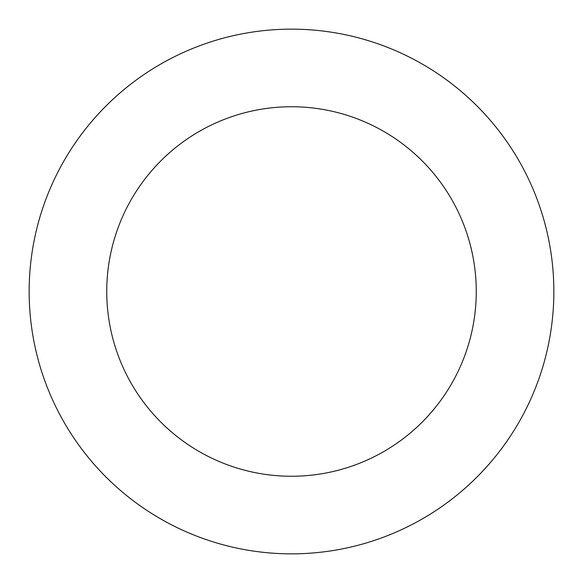 <?xml version="1.0" encoding="UTF-8"?>
<svg xmlns="http://www.w3.org/2000/svg" width="583" height="583" viewBox="0 0 583 583"><rect width="100%" height="100%" fill="white"/><g stroke="black" fill="none" stroke-linecap="round" stroke-linejoin="round"><path stroke-width="0.87" d="M106.747 291.5A184.753 184.753 0 0 1 383.876 131.496A184.753 184.753 0 0 1 383.876 451.504A184.753 184.753 0 0 1 106.747 291.5M29.15 291.5A262.35 262.35 0 0 0 422.675 518.702A262.35 262.35 0 0 0 422.675 64.298A262.35 262.35 0 0 0 29.15 291.5"/></g></svg>
